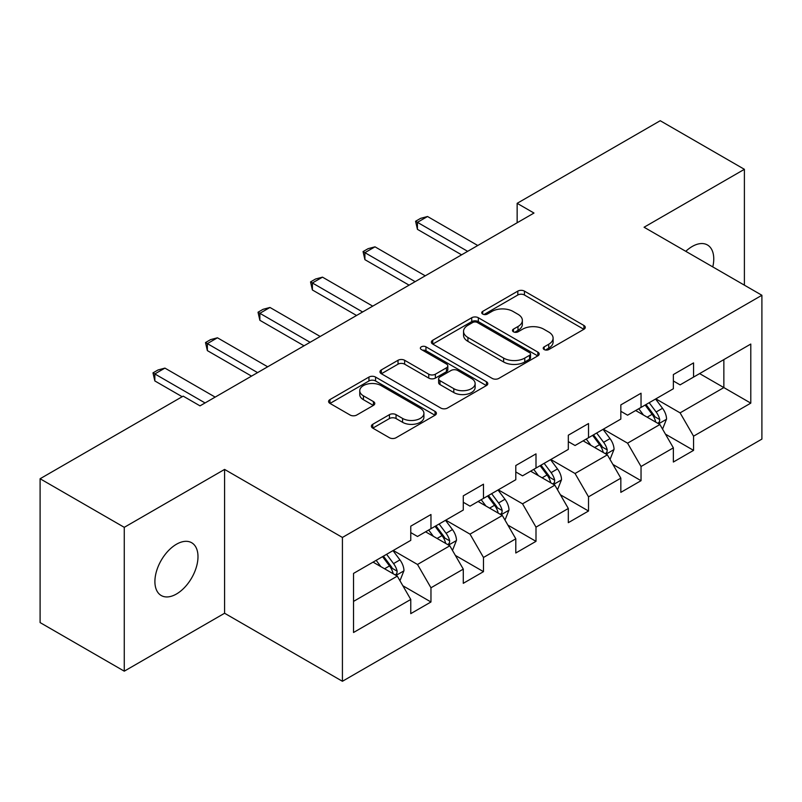<?xml version="1.0" encoding="UTF-8"?>
<svg xmlns="http://www.w3.org/2000/svg" width="802" height="802" viewBox="0 0 802 802"><rect width="100%" height="100%" fill="white"/><g stroke="black" fill="none" stroke-linecap="round" stroke-linejoin="round"><path stroke-width="1.2" d="M544.177 349.552A3.268 1.885 0 0 0 548.799 349.552L583.916 329.281A4.672 2.697 0 0 0 585.28 327.366A4.672 2.697 0 0 0 583.916 325.462L524.428 291.116A4.672 2.697 0 0 0 517.821 291.116L482.714 311.387A3.268 1.885 0 0 0 481.751 312.73A3.268 1.885 0 0 0 482.714 314.063A3.268 1.885 0 0 0 487.335 314.063L491.877 311.437A14.957 8.632 0 0 1 513.029 311.437L517.992 314.304A14.957 8.632 0 0 1 522.363 320.409A14.957 8.632 0 0 1 517.992 326.514L513.44 329.131A3.268 1.885 0 0 0 512.488 330.464A3.268 1.885 0 0 0 513.44 331.807A3.268 1.885 0 0 0 518.072 331.807L522.613 329.181A14.957 8.632 0 0 1 543.766 329.181L548.718 332.038A14.957 8.632 0 0 1 553.099 338.143A14.957 8.632 0 0 1 548.718 344.248L544.177 346.875A3.268 1.885 0 0 0 543.215 348.208A3.268 1.885 0 0 0 544.177 349.552L544.177 346.875M176.45 594.011A30.476 17.594 120 0 0 196.35 567.154A30.476 17.594 120 0 0 191.678 542.743A30.476 17.594 120 0 0 176.45 544.247A30.476 17.594 120 0 0 156.54 571.104A30.476 17.594 120 0 0 161.212 595.515A30.476 17.594 120 0 0 176.45 594.011M712.777 266.906A30.476 17.594 120 0 0 707.444 244.971A30.476 17.594 120 0 0 692.216 246.475A30.476 17.594 120 0 0 685.79 251.317M372.75 424.288A4.672 2.697 0 0 0 371.386 426.193A4.672 2.697 0 0 0 372.75 428.108L389.441 437.742A4.672 2.697 0 0 0 396.048 437.742L435.045 415.225A4.672 2.697 0 0 0 436.408 413.321A4.672 2.697 0 0 0 435.045 411.406L375.557 377.07A4.672 2.697 0 0 0 368.95 377.07L329.963 399.576A4.672 2.697 0 0 0 328.589 401.491A4.672 2.697 0 0 0 329.963 403.396L350.113 415.035A4.672 2.697 0 0 0 356.73 415.035L373.411 405.401A4.672 2.697 0 0 0 374.785 403.496A4.672 2.697 0 0 0 373.411 401.581L363.416 395.817A12.501 7.218 0 0 1 359.757 390.714A12.501 7.218 0 0 1 367.476 384.038A12.501 7.218 0 0 1 381.1 385.602L420.258 408.218A12.501 7.218 0 0 1 423.917 413.321A12.501 7.218 0 0 1 416.198 419.987A12.501 7.218 0 0 1 402.574 418.423L396.048 414.654A4.672 2.697 0 0 0 389.441 414.654L372.75 424.288L372.75 428.108M224.59 469.421L124.27 527.335L40.1 478.744L40.1 622.583L124.27 671.174L224.59 613.249L342.424 681.279L342.424 537.45L224.59 469.421L224.59 613.249M744.396 285.151L744.396 169.312L644.066 227.237L761.9 295.266L342.424 537.45M744.396 169.312L660.226 120.721L517.15 203.327L517.15 222.766M40.1 478.744L183.177 396.138L200.009 405.862L533.982 213.041L517.15 203.327M492.207 378.404A4.672 2.697 0 0 0 498.824 378.404L537.811 355.887A4.672 2.697 0 0 0 539.185 353.983A4.672 2.697 0 0 0 537.811 352.078L478.333 317.732A4.672 2.697 0 0 0 471.726 317.732L432.729 340.248A4.672 2.697 0 0 0 431.356 342.153A4.672 2.697 0 0 0 432.729 344.058L492.207 378.404M422.634 350.253A3.268 1.885 0 0 1 425.952 350.715L425.952 346.825L486.433 381.742A4.672 2.697 0 0 1 487.796 383.647A4.672 2.697 0 0 1 486.433 385.562L447.436 408.068A4.672 2.697 0 0 1 440.829 408.068L381.341 373.732L381.341 369.912A4.672 2.697 0 0 0 379.978 371.817A4.672 2.697 0 0 0 381.341 373.732M381.341 369.912L398.033 360.278A4.672 2.697 0 0 1 404.639 360.278L428.759 374.203A4.672 2.697 0 0 0 435.376 374.203L446.443 367.817A4.672 2.697 0 0 0 447.817 365.912A4.672 2.697 0 0 0 446.443 363.998L421.331 349.502A3.268 1.885 0 0 1 420.368 348.168A3.268 1.885 0 0 1 422.393 346.424A3.268 1.885 0 0 1 425.952 346.825M342.424 681.279L761.9 439.095L761.9 295.266M402.855 585.751L430.965 601.981L430.965 587.786L463.285 569.129L463.285 583.315L483.486 571.656L483.486 557.47L515.796 538.804L515.796 552.999L535.997 541.34L535.997 527.145L568.317 508.488L568.317 522.673L588.518 511.014L588.518 496.829L620.838 478.162L620.838 492.358L641.039 480.689L641.039 466.503L673.359 447.847L673.359 462.032L693.56 450.373L693.56 436.178L750.792 403.135L750.792 344.048L723.855 359.597L723.855 387.587L750.792 403.135M430.965 601.981L410.764 613.64L410.764 599.455L353.532 632.497L353.532 573.41L410.764 540.358L410.764 526.172L430.965 514.513L430.965 528.698L463.285 510.042L463.285 495.847L483.486 484.187L483.486 498.383L515.796 479.716L515.796 465.531L535.997 453.872L535.997 468.057L568.317 449.401L568.317 435.205L588.518 423.546L588.518 437.732L620.838 419.075L620.838 404.89L641.039 393.221L641.039 407.416L673.359 388.749L673.359 374.564L693.56 362.905L693.56 377.09L750.792 344.048M425.571 531.806L449.812 545.801L417.501 564.468L393.261 550.473M410.764 532.588L417.501 536.478L430.965 528.698M417.501 564.468L430.965 587.786M449.812 545.801L463.285 569.129M478.092 501.491L502.333 515.486L470.012 534.142L445.772 520.147M463.285 502.263L470.012 506.152L483.486 498.383M470.012 534.142L483.486 557.47M502.333 515.486L515.796 538.804M530.613 471.165L554.854 485.16L522.533 503.826L498.293 489.832M515.796 471.947L522.533 475.837L535.997 468.057M522.533 503.826L535.997 527.145M554.854 485.16L568.317 508.488M583.134 440.849L607.375 454.844L575.054 473.501L550.814 459.506M568.317 441.621L575.054 445.511L588.518 437.732M575.054 473.501L588.518 496.829M607.375 454.844L620.838 478.162M635.655 410.524L659.896 424.519L627.575 443.175L603.335 429.18M620.838 411.306L627.575 415.185L641.039 407.416M627.575 443.175L641.039 466.503M659.896 424.519L673.359 447.847M699.615 373.592L723.855 387.587L680.096 412.86L655.856 398.865M673.359 380.98L680.096 384.87L693.56 377.09M680.096 412.86L693.56 436.178M124.27 527.335L124.27 671.174M353.532 601.4L397.301 576.127L373.06 562.132M397.301 576.127L410.764 599.455M665.449 434.143L693.56 450.373M612.928 464.458L641.039 480.689M560.408 494.784L588.518 511.014M507.887 525.109L535.997 541.34M455.376 555.425L483.486 571.656M545.48 350.013L548.718 348.138A14.957 8.632 0 0 0 553.099 342.033L553.099 338.143M522.363 320.409L522.363 324.289A14.957 8.632 0 0 1 517.992 330.394L514.754 332.269M583.846 329.311L524.428 295.006A4.672 2.697 0 0 0 517.821 295.006L484.017 314.524M537.751 355.928L478.333 321.622A4.672 2.697 0 0 0 471.726 321.622L432.789 344.098M529.551 355.316A3.268 1.885 0 0 0 530.513 353.983A3.268 1.885 0 0 0 529.551 352.649L477.34 322.504A3.268 1.885 0 0 0 472.719 322.504L467.927 325.271A14.957 8.632 0 0 0 463.546 331.376A14.957 8.632 0 0 0 467.927 337.482L503.616 358.083A14.957 8.632 0 0 0 524.759 358.083L529.551 355.316L529.551 359.206A3.268 1.885 0 0 0 530.513 357.872L530.513 353.983M463.546 331.376L463.546 335.266A14.957 8.632 0 0 0 467.927 341.371L467.927 337.482M529.551 359.206L524.759 361.973A14.957 8.632 0 0 1 503.616 361.973L467.927 341.371M381.401 373.762L398.033 364.168L398.033 360.278M447.817 365.912L447.817 369.792A4.672 2.697 0 0 1 446.443 371.707L435.376 378.093A4.672 2.697 0 0 1 428.759 378.093L404.639 364.168A4.672 2.697 0 0 0 398.033 364.168M425.952 350.715L486.363 385.592M453.792 388.659A12.501 7.218 0 0 0 467.416 390.223A12.501 7.218 0 0 0 475.135 383.557A12.501 7.218 0 0 0 471.476 378.454L457.681 370.484A4.672 2.697 0 0 0 451.065 370.484L439.997 376.88A4.672 2.697 0 0 0 438.634 378.785A4.672 2.697 0 0 0 439.997 380.689L453.792 388.659L453.792 392.549A12.501 7.218 0 0 0 467.416 394.113A12.501 7.218 0 0 0 475.135 387.446L475.135 383.557M438.634 378.785L438.634 382.674A4.672 2.697 0 0 0 439.997 384.579L439.997 380.689M453.792 392.549L439.997 384.579M423.917 413.321L423.917 417.2A12.501 7.218 0 0 1 416.198 423.877A12.501 7.218 0 0 1 402.574 422.313L396.048 418.544A4.672 2.697 0 0 0 389.441 418.544L372.81 428.138M359.757 390.714L359.757 394.594A12.501 7.218 0 0 0 363.416 399.697L363.416 395.817M373.351 405.441L363.416 399.697M434.985 415.266L375.557 380.96A4.672 2.697 0 0 0 368.95 380.96L330.023 403.436M662.552 429.13L666.552 419.035A12.621 7.288 -120 0 0 662.532 408.298L655.585 399.015M643.465 415.035L638.753 408.739M657.941 423.396L659.465 421.772L659.745 419.576A12.621 7.288 -120 0 0 656.136 411.987L649.189 402.714M646.021 404.539L653.73 414.824A6.426 3.709 60 0 1 654.903 416.779L659.745 419.576M645.149 405.04L652.096 414.323A12.621 7.288 60 0 1 655.705 421.912M467.656 251.337L417.431 222.334L417.431 229.332L415.576 221.262L420.629 218.355L427.526 216.5L477.761 245.502M461.601 254.835L417.431 229.332M427.526 216.5L417.431 222.334L415.576 221.262M610.031 459.446L614.041 449.361A12.621 7.288 -120 0 0 610.011 438.614L603.064 429.341M590.954 445.361L586.232 439.055M605.42 453.711L606.954 452.097L607.224 449.892A12.621 7.288 -120 0 0 603.615 442.303L596.668 433.03M593.51 434.854L601.209 445.15A6.426 3.709 60 0 1 602.382 447.095L607.224 449.892M592.628 435.366L599.575 444.639A12.621 7.288 60 0 1 603.184 452.228M557.51 489.771L561.52 479.676A12.621 7.288 -120 0 0 557.49 468.939L550.543 459.656M538.433 475.676L533.711 469.381M552.899 484.037L554.433 482.423L554.703 480.218A12.621 7.288 -120 0 0 551.094 472.629L544.147 463.355M540.989 465.18L548.698 475.466A6.426 3.709 60 0 1 549.861 477.421L554.703 480.218M540.107 465.681L547.054 474.964A12.621 7.288 60 0 1 550.663 482.553M415.135 281.652L364.91 252.66L364.91 259.658L363.055 251.587L368.108 248.67L375.005 246.826L425.24 275.828M409.08 285.151L364.91 259.658M375.005 246.826L364.91 252.66L363.055 251.587M362.624 311.978L312.389 282.976L312.389 289.973L310.534 281.913L315.587 278.996L322.494 277.151L372.719 306.143M356.559 315.477L312.389 289.973M322.494 277.151L312.389 282.976L310.534 281.913M504.999 520.087L508.999 510.002A12.621 7.288 -120 0 0 504.969 499.255L498.022 489.982M485.912 506.002L481.19 499.696M500.378 514.353L501.912 512.739L502.192 510.543A12.621 7.288 -120 0 0 498.573 502.954L491.626 493.671M488.468 495.496L496.177 505.791A6.426 3.709 60 0 1 497.34 507.746L502.192 510.543M487.586 496.007L494.533 505.28A12.621 7.288 60 0 1 498.152 512.869M452.478 550.413L456.478 540.327A12.621 7.288 -120 0 0 452.458 529.581L445.501 520.308M433.391 536.327L428.669 530.022M447.867 544.678L449.391 543.064L449.671 540.859A12.621 7.288 -120 0 0 446.062 533.27L439.105 523.997M435.947 525.821L443.656 536.117A6.426 3.709 60 0 1 444.829 538.062L449.671 540.859M435.065 526.333L442.022 535.606A12.621 7.288 60 0 1 445.631 543.195M399.957 580.738L403.957 570.643A12.621 7.288 -120 0 0 399.937 559.896L392.99 550.623M380.87 566.643L376.158 560.347M395.346 575.004L396.87 573.38L397.15 571.184A12.621 7.288 -120 0 0 393.541 563.595L386.594 554.322M383.426 556.147L391.135 566.433A6.426 3.709 60 0 1 392.308 568.387L397.15 571.184M382.554 556.648L389.501 565.931A12.621 7.288 60 0 1 393.11 573.52M310.103 342.304L259.868 313.301L259.868 320.299L258.023 312.229L263.066 309.311L269.973 307.467L320.198 336.469M304.038 345.802L259.868 320.299M269.973 307.467L259.868 313.301L258.023 312.229M257.582 372.619L207.357 343.617L207.357 350.614L205.502 342.554L210.555 339.637L217.452 337.792L267.678 366.795M251.527 376.118L207.357 350.614M217.452 337.792L207.357 343.617L205.502 342.554M205.061 402.945L154.836 373.943L154.836 380.94L152.981 372.87L158.034 369.963L164.931 368.108L215.167 397.11M182.174 396.719L154.836 380.94M164.931 368.108L154.836 373.943L152.981 372.87M548.718 348.138L548.718 344.248M513.44 331.807L513.44 329.131M517.992 330.394L517.992 326.514M482.714 314.063L482.714 311.387M517.821 295.006L517.821 291.116M524.428 295.006L524.428 291.116M583.916 329.281L583.916 325.462M432.729 344.058L432.729 340.248M471.726 321.622L471.726 317.732M478.333 321.622L478.333 317.732M537.811 355.887L537.811 352.078M503.616 361.973L503.616 358.083M524.759 361.973L524.759 358.083M404.639 364.168L404.639 360.278M428.759 378.093L428.759 374.203M435.376 378.093L435.376 374.203M446.443 371.707L446.443 367.817M486.433 385.562L486.433 381.742M389.441 418.544L389.441 414.654M396.048 418.544L396.048 414.654M402.574 422.313L402.574 418.423M373.411 405.401L373.411 401.581M329.963 403.396L329.963 399.576M368.95 380.96L368.95 377.07M375.557 380.96L375.557 377.07M435.045 415.225L435.045 411.406M658.642 423.797L666.472 419.286M656.136 411.987L662.532 408.298M647.164 417.17L652.096 414.323M606.132 454.122L613.951 449.601M603.615 442.303L610.011 438.614M594.643 447.486L599.575 444.639M553.611 484.438L561.44 479.927M551.094 472.629L557.49 468.939M542.122 477.812L547.054 474.964M501.09 514.764L508.919 510.242M498.573 502.954L504.969 499.255M489.601 508.137L494.533 505.28M448.569 545.089L456.398 540.568M446.062 533.27L452.458 529.581M437.08 538.453L442.022 535.606M396.048 575.405L403.877 570.894M393.541 563.595L399.937 559.896M384.559 568.778L389.501 565.931"/></g></svg>
